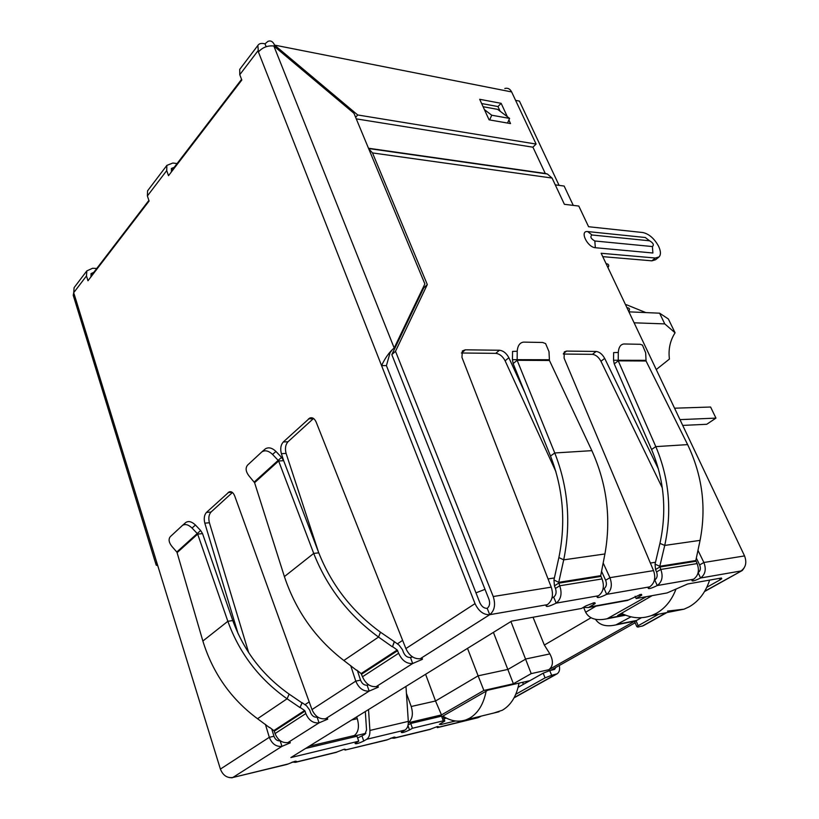 <?xml version="1.0" encoding="UTF-8"?>
<svg xmlns="http://www.w3.org/2000/svg" width="819" height="819" viewBox="0 0 819 819"><rect width="100%" height="100%" fill="white"/><g stroke="black" fill="none" stroke-linecap="round" stroke-linejoin="round"><path stroke-width="1.23" d="M405.968 686.414L408.312 721.385L369.901 730.446L368.53 709.561M357.627 738.021L364.916 734.356L366.533 729.934L365.325 711.537M369.901 730.446C370.065 734.745 368.98 737.704 366.636 739.301L363.749 741.011C358.661 743.417 355.774 744.236 355.067 743.488L358.732 741.205L290.878 757.555L511.588 621.13L581.562 608.445L585.698 605.978L593.918 602.774L595.188 603.521L588.533 607.514L583.22 607.452M408.097 725.02L410.718 723.484L412.459 728.265L409.541 729.954C404.617 732.268 401.853 733.066 401.259 732.34L405.006 730.057C407.371 728.48 408.466 725.593 408.312 721.385M410.718 723.484L441.564 716.154L443.294 720.833L412.459 728.265M444.656 720.628L443.079 716.369L441.564 716.154M455.477 720.986L440.888 724.528L439.383 724.334L444.809 721.027L443.294 720.833M443.959 718.754L446.447 718.161M518.13 687.315L543.181 673.177L545.075 677.856L515.796 694.256M559.254 665.519C560.104 669.44 559.397 672.204 557.125 673.812L551.648 675.296L549.744 670.607L543.181 673.177M551.648 675.296L545.075 677.856M555.763 667.495L554.586 669.41L549.744 670.607M429.31 729.606L437.285 726.576L438.789 726.76L437.919 727.364L478.695 717.393L481.459 716.041M658.845 614.137L638.185 625.706L636.813 626.627L637.837 627.088L643.284 625.736L666.922 612.551M704.729 591.226L742.28 570.495L743.908 568.314M638.185 625.706L636.035 620.771L634.664 621.703L634.92 622.276M636.035 620.771L641.431 617.721M635.145 596.293L636.128 598.546L667.127 592.925L687.632 583.998L720.935 578.101L721.764 578.726L720.106 579.832L706.817 587.274M305.63 748.433L357.002 736.24L358.732 741.205M624.938 600.911L627.508 600.44L640.663 594.42L641.758 595.116L636.128 598.546M698.116 572.665L700.583 578.009C694.635 580.876 691.758 581.644 691.953 580.333L693.57 579.228C698.412 575.634 699.6 570.423 697.123 563.585L660.81 569.451C663.298 576.504 662.121 581.869 657.247 585.544C651.074 588.544 648.044 589.332 648.187 587.929L649.723 586.854C654.688 583.148 655.958 577.733 653.552 570.618L564.086 358.118L564.322 351.883L566.574 351.085L596.14 351.453C599.508 351.883 602.354 354.207 604.688 358.405L658.425 468.98M602.989 589.209L604.166 588.554L606.664 594.348C600.214 597.491 597.01 598.31 597.071 596.795L598.515 595.761C603.398 591.953 604.586 586.343 602.067 578.941L559.725 585.78C562.264 593.437 561.076 599.211 556.193 603.122C549.477 606.418 546.099 607.258 546.048 605.65L547.399 604.657C552.385 600.706 553.675 594.881 551.248 587.151L461.947 357.371L462.356 350.952L465.315 349.815L499.467 350.245C503.316 350.716 506.439 353.204 508.855 357.719L524.805 392.444M283.824 461.117L281.388 453.675C280.108 448.781 280.753 444.871 283.302 441.963L309.828 417.997C312.448 417.158 314.557 418.529 316.165 422.113L405.876 648.566C409.285 655.773 414.076 659.162 420.249 658.711C422.276 658.353 422.942 658.589 422.246 659.397L412.684 663.513C406.613 663.922 401.934 660.503 398.638 653.265L397.205 649.999L392.547 646.601L394.41 641.707L399.048 645.106L402.487 649.733L403.45 652.354C405.088 655.958 407.422 657.667 410.452 657.473L412.581 656.93M356.674 670.044L361.128 673.566L362.489 676.75C365.622 683.814 370.198 687.1 376.218 686.619L378.327 687.161L369.185 691.082C363.267 691.512 358.794 688.195 355.774 681.121L350.696 665.591M238.083 633.65L204.811 523.167C203.696 518.56 204.248 514.977 206.449 512.428L229.166 491.871C231.449 491.175 233.302 492.557 234.725 496.017L311.978 709.571C314.977 716.318 319.471 719.389 325.481 718.775L327.723 719.164L319.052 722.849C313.134 723.423 308.732 720.331 305.835 713.564L275.041 733.578C277.805 740.181 282.115 743.171 287.971 742.546L290.284 742.833L281.961 746.355L280.159 740.847C277.324 741.103 275.256 739.577 273.956 736.261L269.308 737.305L265.417 724.385M156.664 562.1L156.204 565.141L157.78 565.734L220.393 769.092C222.942 775.409 227.078 778.214 232.791 777.507L287.08 764.393L294.686 761.353L296.806 761.516L295.505 762.325L292.229 762.079M335.514 752.548L343.867 749.354L345.761 749.528L345.014 750.071L344.707 749.18M387.295 739.731L345.014 750.071L386.691 740.028L393.878 737.161L395.557 737.335L394.123 738.216L390.898 738.103M274.263 731.172L273.843 730.599L304.576 710.513L305.016 711.107L274.263 731.172L275.041 733.578M269.646 727.415L273.843 730.599M305.016 711.107L305.835 713.564M287.971 742.546L319.052 722.849L317.127 717.188C314.179 717.464 311.988 715.919 310.544 712.55L309.715 710.104L306.562 705.814L302.201 702.743L299.989 707.575L301.996 702.876L289.138 694.113C262.602 675.388 243.806 650.87 232.77 620.546L227.846 621.293L197.666 534.09L202.539 533.619L232.77 620.546M304.576 710.513L300.204 707.442M177.088 552.661L176.802 552.016L197.246 533.538L197.666 534.09L177.088 552.661L202.866 641.031C212.797 673.187 231.019 699.088 257.535 718.734L269.553 727.63M299.989 707.575L287.09 698.791C259.142 679.074 239.394 653.234 227.846 621.293L202.866 641.031M192.055 528.04L195.454 525.04L200.624 530.517L197.246 533.538L192.055 528.04C188.421 524.61 185.227 523.74 182.453 525.419L170.311 536.66C168.284 539.189 168.827 542.454 171.929 546.447L176.802 552.016M200.624 530.517L202.539 533.619M195.454 525.04C191.83 521.621 188.636 520.751 185.872 522.44L182.442 525.429L185.872 522.44M325.481 718.775L369.185 691.082L367.107 685.206C364.189 685.39 362.008 683.711 360.544 680.159L355.774 681.121L311.978 709.571M313.523 418.478L288.022 441.748C285.462 444.656 284.828 448.546 286.097 453.419L318.499 552.098M357.524 670.986L360.544 680.159M232.432 492.495L211.036 512.039C208.825 514.578 208.282 518.151 209.398 522.747L248.669 652.641M271.826 729.197L273.956 736.261M287.664 764.086L232.791 777.507L281.961 746.355C276.198 746.938 271.98 743.928 269.308 737.305L220.393 769.092M283.661 460.688L281.541 457.371L278.163 460.38L278.634 460.974L283.661 460.688L318.775 552.835C331.552 585.042 352.109 611.496 380.466 632.196L394.41 641.707M394.164 641.871L392.547 646.601M356.572 670.3L343.847 660.493L378.552 637.059C348.73 615.294 327.109 587.418 313.718 553.419L284.398 576.596C295.854 610.872 315.663 638.83 343.847 660.493M392.301 646.764L378.552 637.059L380.466 632.196M284.398 576.596L254.586 482.688L278.634 460.974L313.718 553.419L318.775 552.835M254.586 482.688L249.027 475.952C245.71 471.601 245.25 467.966 247.645 465.038L261.855 451.893C265.059 449.897 268.622 450.747 272.563 454.432L278.163 460.38L254.269 481.992M272.563 454.432L275.952 451.443L281.541 457.371M275.952 451.443C272.031 447.768 268.478 446.928 265.284 448.914L261.855 451.893L265.284 448.914M551.965 598.044L553.685 597.102C556.121 595.137 556.705 592.26 555.446 588.441L559.725 585.78L558.742 582.34L563.707 559.848L604.924 553.961L600.716 575.665L602.067 578.941M555.446 588.441L554.432 585.831L558.701 583.159L600.911 576.422M554.432 585.831L553.951 579.985L558.742 582.34L600.716 575.665M604.924 553.961C611.271 518.437 606.92 483.988 591.861 450.645L554.76 452.979L517.147 360.299L513.144 363.575L550.511 456.05C563.206 488.728 565.99 522.573 558.875 557.565L553.951 579.985M550.511 456.05L554.76 452.979C568.222 487.377 571.201 523.003 563.707 559.848L558.875 557.565M549.447 360.483L517.147 360.299L517.209 351.259C517.669 345.628 519.819 342.577 523.658 342.117L542.669 342.475L545.618 343.611L548.996 351.638L549.447 360.483L591.861 450.645M513.144 363.575L512.438 359.654L549.201 359.736M517.209 351.259L512.561 351.402L512.438 359.654M654.391 580.21L654.78 579.995C657.196 578.153 657.79 575.47 656.551 571.959L660.81 569.451L659.807 566.277L664.731 545.423L700.071 540.376L695.812 560.554L697.123 563.585M656.551 571.959L655.528 569.553L659.786 567.035L695.996 561.261M655.528 569.553L655.057 564.158L659.807 566.277L695.812 560.554M700.071 540.376C706.5 507.391 702.354 475.47 687.632 444.615L655.804 446.621L618.243 360.851L614.24 363.882L651.576 449.488C664.219 479.647 667.014 510.943 659.94 543.366L655.057 564.158M651.576 449.488L655.804 446.621C669.195 478.368 672.174 511.302 664.731 545.423L659.94 543.366M646.058 361.005L618.243 360.851L618.294 352.467C618.693 347.246 620.546 344.41 623.853 343.98L640.223 344.287L642.454 345.096L645.669 352.794L646.058 361.005L687.632 444.615M614.24 363.882L613.533 360.247L645.833 360.319M618.294 352.467L613.646 352.6L613.533 360.247M405.876 648.566L475.03 603.623C478.665 611.24 483.568 614.936 489.731 614.69C494.604 610.626 495.771 604.576 493.233 596.529L395.505 351.29L391.82 354.627L488.963 599.283C490.223 603.296 489.639 606.316 487.213 608.343C484.142 608.456 481.705 606.613 479.893 602.825L386.414 365.622L390.11 352.61L391.81 350.399M367.107 685.206L368.652 684.827M317.127 717.188L317.711 717.055M437.274 727.651L437.919 727.364L437.602 726.504M91.042 276.771L91.022 273.618L93.827 272.307M171.519 171.765L171.366 168.489L174.222 167.322M386.414 365.622L381.572 365.612C385.165 357.872 389.373 351.996 394.185 347.993L424.877 283.937L353.951 113.288L273.843 46.007C267.741 45.362 262.602 47.348 258.415 51.955L257.842 45.495C258.917 43.714 260.913 43.079 263.841 43.602L265.008 43.827L267.977 41.339C270.792 40.295 272.993 41.554 274.57 45.106L357.719 114.967L536.107 144.062L511.64 91.933C510.022 88.851 507.76 87.694 504.821 88.483M148.259 189.906L147.584 190.807L147.379 195.976L149.099 201.024L87.981 280.763L86.476 275.931L73.72 292.67L73.229 295.28L73.986 297.768M240.366 68.52L239.711 69.39L239.772 74.693L241.82 80.027L168.499 175.696L166.718 170.587L166.871 165.387L172.809 163.042L177.109 163.554M604.166 588.554C606.5 586.67 606.992 583.906 605.64 580.261L609.92 577.671C612.53 585.001 611.445 590.56 606.664 594.348L649.723 586.854M698.126 572.655C700.45 570.884 700.962 568.314 699.641 564.936L703.879 562.489C706.428 569.266 705.333 574.436 700.583 578.009L741.011 570.966C745.812 567.495 746.989 562.479 744.543 555.917L626.944 307.688C629.289 307.872 630.026 308.855 629.176 310.636L628.695 311.384M475.03 603.623L258.415 51.955M487.213 608.343L489.731 614.69L547.399 604.657M232.197 777.815L229.064 777.548M480.845 716.195L477.108 717.915M508.855 357.719L505.118 360.79L555.906 471.672M601.555 571.334L605.64 580.261M603.173 562.991L609.92 577.671L653.552 570.618M505.118 360.79C502.712 356.285 499.59 353.808 495.741 353.347L461.373 352.999M604.688 358.405L600.951 361.271C598.628 357.074 595.782 354.77 592.413 354.34L563.339 354.043M600.951 361.271L662.315 487.909M696.334 558.097L699.641 564.936M697.972 550.337L703.879 562.489L744.543 555.917M608.425 266.871C609.223 264.998 608.445 263.933 606.091 263.667L601.166 253.276L655.354 258.026L659.049 256.941C661.035 254.709 660.861 251.116 658.548 246.15C654.227 238.452 649.006 233.906 642.864 232.535L588.595 226.73L578.798 206.06L564.393 204.31L552.078 178.061L372.502 152.928L427.303 284.562L423.751 287.899L391.82 354.627M602.764 256.644L651.873 260.831L655.579 259.736L658.558 257.33M423.751 287.899L423.392 287.039M488.882 119.359L489.619 119.932M483.077 106.705L497.655 109.377L509.613 118.407L491.738 115.223L484.428 109.633M507.504 123.055L509.613 118.407M489.639 119.932L491.738 115.223M427.303 284.562L395.505 351.29M652.395 246.55L652.886 252.999L595.331 247.727C587.243 247.205 579.361 230.436 587.684 231.562L645.3 237.5L649.569 240.796C653.286 242.987 654.227 244.901 652.395 246.55L594.829 240.991C590.847 238.687 589.895 236.681 591.983 234.981L649.569 240.796M368.663 148.669L372.502 152.928M532.913 147.154L545.259 173.444L368.478 148.239L545.259 173.444L547.368 173.997L552.078 178.061M86.476 275.931L86.824 270.884L92.639 268.253L96.755 268.478M73.72 292.67L74.099 287.653L74.785 286.742M266.155 46.714L265.008 43.827M508.886 120.014L510.544 123.587L489.097 119.84L479.688 99.294L501.136 103.327L507.34 116.687M511.64 91.933L274.57 45.106L273.853 46.018L394.185 347.993M349.058 107.688L350.01 109.971M356.275 118.868L532.862 147.195L536.107 144.062M500.133 111.251L497.972 106.562L481.633 103.542M355.641 117.342L357.719 114.967M497.972 106.562L501.136 103.327M634.111 322.809L664.762 323.894L675.071 332.801C670.075 340.663 668.202 349.416 669.43 359.05L656.254 369.553M241.574 79.371L171.294 171.14M148.884 200.409L90.858 276.177M559.09 185.381L519.43 101.095L515.591 100.358M555.262 184.859L564.148 186.056L573.269 205.385M635.134 622.778L550.532 670.433M522.553 682.319L523.361 684.356M356.664 716.891L357.289 718.693C359.469 726.504 358.507 732.114 354.381 735.513L352.948 736.383L365.888 733.312M444.082 716.85L443.325 717.034M443.059 715.98L487.858 690.192L529.934 680.65M623.648 614.363L617.628 615.519L652.159 595.638M631.961 621.703L635.718 620.638L548.791 669.717C553.204 666.236 553.572 660.974 549.887 653.91L525.921 658.957L508.015 669.389L478.112 675.829L467.516 648.372M519.686 686.435L518.263 686.762M406.439 693.406L411.21 706.5C413.39 713.943 412.428 719.348 408.343 722.716M630.988 616.83L615.908 624.897C606.275 627.067 599.508 625.235 595.577 619.399M646.304 596.703L607.084 618.765C596.427 621.027 589.291 618.857 585.646 612.243L583.701 607.616M548.791 669.717L531.214 673.617L513.4 683.763L483.875 690.448L441.482 714.905L435.534 701.003L411.21 706.5M483.875 690.448L478.112 675.829L435.534 701.003L425.604 674.283M513.4 683.763L493.407 632.37M531.214 673.617L510.933 621.539M590.96 617.792L544.348 645.055L549.887 653.91M533.026 617.25L544.348 645.055M626.361 304.699L645.863 312.592M628.92 311.844L659.602 313.186L668.365 318.98L675.071 332.801M659.602 313.186L664.762 323.894M493.837 713.021L502.313 710.247C510.954 705.2 516.523 696.16 519.031 683.128M486.128 691.195C483.558 704.207 478.05 713.216 469.574 718.222L466.328 719.737C458.701 722.409 450.972 721.252 443.171 716.267M667.495 611.107L684.07 609.172L689.076 606.879C698.74 601.361 705.579 592.444 709.612 580.108M675.931 589.291C671.693 600.255 665.202 608.251 656.469 613.267L651.443 615.601C641.472 619.113 631.48 618.345 621.457 613.308M679.975 419.625L715.96 418.11L706.736 424.283L682.718 425.409M715.96 418.11L710.585 407.023L674.559 408.2M405.006 730.057L366.636 739.301M407.964 725.593L409.541 729.954M440.54 723.576L440.888 724.528M514.219 697.563L555.804 674.354M522.727 682.749L524.099 681.971M641.983 626.248L666.308 612.673M719.43 578.368L720.106 579.832M363.749 741.011L362.029 736.086M593.11 602.948L593.775 604.524M589.639 606.981L628.613 599.918M639.598 594.666L640.253 596.16M693.57 579.228L657.247 585.544L654.78 579.995M598.515 595.761L556.193 603.122L553.685 597.102M420.249 658.711L489.731 614.69M410.452 657.473L412.684 663.513L376.218 686.619M295.823 761.117L296.12 762.028L337.07 752.016M394.43 737.039L394.738 737.919L430.896 729.074M257.535 718.734L287.09 698.791L289.138 694.113M286.097 453.419L281.388 453.675M288.022 441.748L283.302 441.963M313.257 418.704L308.507 418.857M232.115 492.25L228.122 492.547M211.036 512.039L206.449 512.428M209.398 522.747L204.811 523.167M398.638 653.265L362.489 676.75M361.578 674.191L397.676 650.634M361.128 673.566L397.205 649.999M74.027 293.683L157.78 565.734M551.248 587.151L493.233 596.529M499.467 350.245L495.741 353.347M563.421 353.573L566.574 351.085M592.413 354.34L596.14 351.453M626.944 307.688L606.091 263.667M655.354 258.026L651.873 260.831M461.609 352.989L465.315 349.815M595.331 247.727L594.829 240.991M587.684 231.562L591.983 234.981M547.368 173.997L368.601 148.536M257.965 50.819L239.772 74.693M166.718 170.587L147.379 195.976M304.975 704.688L309.203 701.903M397.348 643.867L402.631 640.386M475.962 592.854L485.012 589.342M395.679 346.58L395.301 345.649M548.054 578.931L554.402 577.948M650.368 563.052L655.497 562.264M443.703 718.048L445.444 717.639M618.181 624.119L635.718 620.638M441.482 714.905L408.333 722.747M354.381 735.513L309.265 746.181M609.479 617.956L625.061 614.956M595.915 606.183L585.646 612.243M357.289 718.693L351.689 719.962M556.838 673.976L514.066 697.849M742.014 570.648L704.524 591.564M634.664 621.703L636.813 626.627M721.764 578.726L721.447 578.03M594.829 602.671L595.188 603.521M588.533 607.514L627.508 600.44M641.41 594.328L641.758 595.116M394.123 738.216L430.272 729.371M295.505 762.325L336.455 752.313M312.438 417.915L309.828 417.997M230.989 491.738L229.166 491.871M421.928 658.548L422.246 659.397M378.061 686.424L378.327 687.161M327.508 718.539L327.723 719.164M290.11 742.28L290.284 742.833M156.204 565.141L73.229 295.28M478.071 717.679L437.274 727.661M74.099 287.653L86.824 270.884M239.711 69.39L257.842 45.495M147.584 190.807L166.871 165.387M443.765 718.222L445.69 717.772M634.51 621.191L615.908 624.897M607.084 618.765L625.644 615.192M499.058 711.752L466.328 719.737M684.07 609.172L651.443 615.601"/></g></svg>

